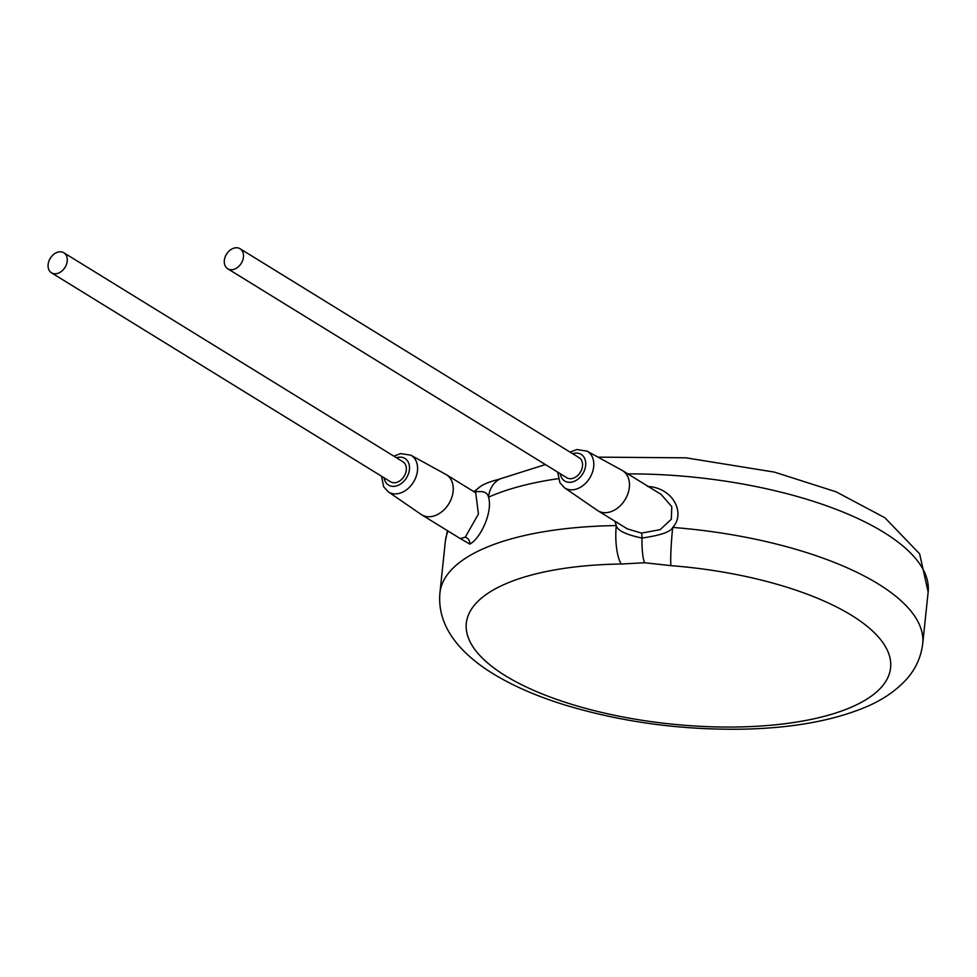 <?xml version="1.0" encoding="UTF-8"?>
<svg xmlns="http://www.w3.org/2000/svg" width="977" height="977" viewBox="0 0 977 977"><rect width="100%" height="100%" fill="white"/><g stroke="black" fill="none" stroke-linecap="round" stroke-linejoin="round"><path stroke-width="1.47" d="M474.627 492.115L474.737 492.054A29.42 24.559 58.9 0 1 481.148 485.996L481.148 485.996C488.451 481.356 501.519 478.889 500.59 478.718A29.42 23.021 66 0 0 500.578 478.718A29.42 23.021 66 0 0 488.524 497.171A242.736 89.75 6 0 1 558.282 478.669M670.894 565.646L644.527 562.74L621.323 564.022A213.316 78.868 -174 0 0 518.457 683.106A213.316 78.868 -174 0 0 873.255 694.684A213.316 78.868 -174 0 0 670.894 565.646A29.42 2.039 -85.6 0 1 672.701 527.433C685.671 513.694 673.568 487.755 647.543 486.424M621.323 564.022A29.42 8.378 -90.8 0 1 616.292 525.589A242.736 89.75 -174 0 0 439.919 592.966C437.513 620.285 451.997 645.089 483.346 667.389C505.011 682.349 532.233 694.891 565.011 705.003C622.312 722.284 682.373 730.332 745.182 729.123C792.567 727.926 832.319 720.757 864.401 707.629C881.535 700.619 895.494 691.24 906.277 679.503C915.547 669.269 921.03 657.338 922.715 643.709A242.736 89.75 -174 0 0 878.299 583.977A242.736 89.75 -174 0 0 672.701 527.433C670.894 531.793 660.66 535.335 641.999 538.058C625.891 534.639 617.317 530.487 616.292 525.589L614.875 521.205M459.056 537.826L469.852 544.104C481.026 538.058 492.945 511.35 488.524 497.171C487.56 492.31 482.956 490.613 474.737 492.054A5.886 4.909 -121.1 0 1 474.663 492.152M557.72 472.16L559.906 482.736L564.437 487.731L597.362 510.385A23.533 17.33 -58.4 0 0 597.9 510.739L627.234 528.826L641.486 533.112L660.183 529.644L671.333 519.214L671.773 506.623L661.136 494.423L622.593 470.658A23.533 17.33 -58.4 0 0 622.044 470.34L587.006 451.118L576.845 449.554L570.079 452.119M597.9 510.739A23.533 17.33 -58.4 0 0 607.963 512.449A23.533 17.33 -58.4 0 0 627.906 493.703A23.533 17.33 -58.4 0 0 622.593 470.658M227.726 268.76L566.77 477.729A11.773 8.659 -58.4 0 0 571.801 478.583A11.773 8.659 -58.4 0 0 581.779 469.216A11.773 8.659 -58.4 0 0 579.129 457.7L240.073 248.732A11.773 8.659 -58.4 0 0 235.042 247.877A11.773 8.659 -58.4 0 0 225.064 257.244A11.773 8.659 -58.4 0 0 227.726 268.76A11.773 8.659 -58.4 0 0 232.758 269.628A11.773 8.659 -58.4 0 0 242.723 260.248A11.773 8.659 -58.4 0 0 240.073 248.732M51.5 272.815L390.556 481.783A11.773 8.659 -58.4 0 0 395.587 482.638A11.773 8.659 -58.4 0 0 405.553 473.259A11.773 8.659 -58.4 0 0 402.903 461.742L63.859 252.774A11.773 8.659 -58.4 0 0 58.828 251.919A11.773 8.659 -58.4 0 0 48.85 261.286A11.773 8.659 -58.4 0 0 51.5 272.815A11.773 8.659 -58.4 0 0 56.532 273.67A11.773 8.659 -58.4 0 0 66.509 264.291A11.773 8.659 -58.4 0 0 63.859 252.774M381.506 476.202L383.68 486.778L388.223 491.785L421.136 514.439A23.533 17.33 -58.4 0 0 421.673 514.781A23.533 17.33 -58.4 0 0 431.736 516.503A23.533 17.33 -58.4 0 0 451.679 497.757A23.533 17.33 -58.4 0 0 446.379 474.712A23.533 17.33 -58.4 0 0 445.817 474.382L410.792 455.16L400.631 453.597L393.853 456.161M460.326 538.608L465.272 537.167L478.425 514.024L475.714 492.799L446.379 474.712M447.466 530.682L445.341 541.307A242.736 89.75 6 0 1 448.089 531.061M627.832 473.882A242.736 89.75 6 0 1 883.733 532.318A242.736 89.75 6 0 1 928.15 592.05L922.715 643.709M644.527 562.74A29.42 5.337 -88.2 0 1 641.987 538.058A5.886 1.062 91.8 0 0 641.486 533.112M564.437 487.731A21.531 15.84 -58.4 0 0 574.134 489.624A21.531 15.84 -58.4 0 0 592.502 472.111A21.531 15.84 -58.4 0 0 587.006 451.118M560.322 473.747A15.644 11.516 -58.4 0 0 571.435 482.174A15.644 11.516 -58.4 0 0 585.65 465.504A15.644 11.516 -58.4 0 0 574.464 453.255A15.644 11.516 -58.4 0 0 572.669 453.719M384.095 477.802A15.644 11.516 -58.4 0 0 395.209 486.216A15.644 11.516 -58.4 0 0 409.424 469.546A15.644 11.516 -58.4 0 0 398.25 457.309A15.644 11.516 -58.4 0 0 396.442 457.761M388.223 491.785A21.531 15.84 -58.4 0 0 397.92 493.666A21.531 15.84 -58.4 0 0 416.275 476.153A21.531 15.84 -58.4 0 0 410.792 455.16M469.852 544.104A5.886 4.909 58.9 0 0 465.272 537.167M500.578 478.718L545.398 464.563M597.985 457.138L686.013 457.834L774.407 472.111L836.129 491.834L884.906 517.761L919.626 553.825L928.15 592.05M445.341 541.307L439.919 592.966M481.148 485.996L473.869 491.663M460.216 538.547L421.673 514.781"/></g></svg>

